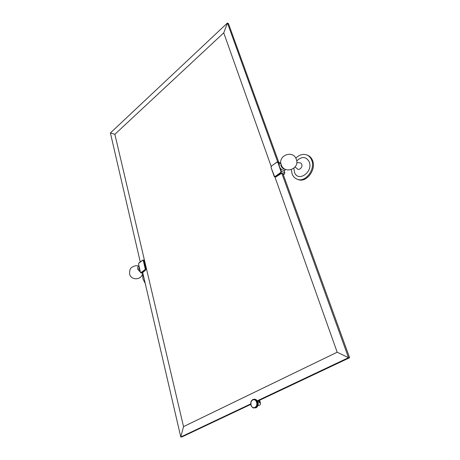 <?xml version="1.0" encoding="UTF-8"?>
<svg xmlns="http://www.w3.org/2000/svg" width="460" height="460" viewBox="0 0 460 460"><rect width="100%" height="100%" fill="white"/><g stroke="black" fill="none" stroke-linecap="round" stroke-linejoin="round"><path stroke-width="0.69" d="M274.907 176.985L275.822 176.968L281.641 173.311L282.963 173.782L349.606 357.73L257.565 401.2M250.798 404.392L181.97 436.902L180.774 437L142.709 272.55M142.801 272.958L142.307 272.889L145.659 270.06L145.975 268.807L145.239 268.841L144.963 269.727L145.659 270.06M283.308 174.852L284.361 174.104L284.838 172.626L284.056 170.476M281.836 173.386L348.513 357.679L349.606 357.73M274.948 177.031L337.174 352.216L183.54 426.615L114.868 134.309L223.738 32.855L227.43 23L228.465 23.581L278.766 162.322M140.26 261.976L110.394 132.957L227.43 23L277.69 161.926M337.174 352.216L348.513 357.679L257.318 400.804M223.738 32.855L271.17 166.388M183.54 426.615L180.774 437L250.746 403.914M257.778 401.637L258.382 401.614L259.802 402.885L259.101 400.476M259.618 400.229L260.383 402.862C260.624 404.265 260.222 405.099 259.187 405.363L257.985 405.415M257.841 401.931L258.152 404.231L257.358 406.617L258.066 404.886L258.135 403.224L257.726 401.626L257.841 401.931L256.806 401.965L257.669 402.017M257.589 401.338L257.267 401.085L257.589 401.338L256.553 401.373L257.422 401.384M252.988 399.493L254.782 399.245L254.501 399.504L255.777 399.705L255.444 399.993L256.013 399.878L255.656 400.171L256.772 400.211M257.048 407.008L257.537 406.341M252.252 399.964L252.609 399.694M253.995 399.188L254.639 399.194M254.518 399.199L254.966 399.24M255.277 399.315L254.782 399.245M255.541 399.55L255.967 399.596M256.151 399.711L255.817 399.539M255.777 399.705L256.231 399.763M256.415 399.901L256.059 399.694M256.013 399.878L256.473 399.953M256.663 400.102L256.289 399.872M256.887 400.327L256.513 400.073M256.231 400.079L255.863 400.372L256.72 400.298M256.444 400.303L256.053 400.597L256.916 400.539M256.64 400.551L256.237 400.838L257.1 400.804M256.824 400.815L256.404 401.097L255.444 399.993L254.253 399.447L252.344 399.912L250.959 402.12L250.987 405.007M256.99 401.097L256.404 401.097M257.726 401.626L256.691 401.66L257.554 401.695M257.14 401.39L256.553 401.373M257.272 401.706L256.806 401.965L256.691 401.66M257.945 402.241L256.91 402.281L257.767 402.35M257.393 402.028L256.91 402.281L256.806 401.965M258.025 402.563L256.99 402.603L257.841 402.695M257.485 402.362L256.99 402.603L256.91 402.281M257.565 402.707L257.054 402.931L256.99 402.603M258.135 403.224L257.1 403.265L257.933 403.397M257.623 403.052L257.1 403.265L257.054 402.931M258.158 403.564L257.128 403.598L257.951 403.748M257.657 403.403L257.128 403.598M258.163 403.897L257.128 403.937L257.945 404.104M257.675 403.759L257.128 403.937L257.1 403.265M258.152 404.231L257.117 404.271L257.922 404.455M257.669 404.116L257.117 404.271L257.128 403.937M258.117 404.564L257.082 404.604L257.876 404.8M257.646 404.466L257.082 404.604L257.117 404.271M258.066 404.886L257.031 404.932L257.813 405.139M257.6 404.811L257.031 404.932L257.082 404.604M257.991 405.208L256.956 405.248L257.726 405.467M257.531 405.151L256.956 405.248L257.031 404.932M257.899 405.513L256.864 405.559L257.617 405.783M257.445 405.478L256.864 405.559L256.956 405.248M257.79 405.812L256.755 405.852L257.496 406.088M257.341 405.795L256.755 405.852L256.864 405.559M257.663 406.094L256.628 406.14L257.353 406.381M257.215 406.099L256.628 406.14L256.755 405.852M257.071 406.393L256.484 406.404L257.192 406.651M256.916 406.663L256.329 406.657L257.019 406.904M256.737 406.922L256.151 406.887L256.829 407.14M256.548 407.152L256.967 407.1M256.346 407.364L256.743 407.318M256.128 407.554L256.49 407.52M255.904 407.721L256.226 407.698M256.048 407.807L255.743 407.945M255.668 407.859L255.105 407.727L255.702 407.962M253.822 408.077L253.402 407.865M251.005 405.065L252.034 406.968L253.638 408.008M253.523 407.985L253.172 407.784M253.23 407.865L252.747 407.583M253.391 407.853L255.334 407.606L256.628 406.14M114.868 134.309L110.394 132.957M145.239 268.841L143.307 260.584L143.669 260.498L143.25 260.003L144.037 260.555L145.975 268.807M139.328 267.731L139.656 269.152M140.231 271.958L137.753 269.29L137.695 268.456M142.675 275.344L143.02 279.076L145.239 283.481M284.838 172.626L281.388 171.396L280.042 167.664M279.151 165.209L278.127 162.374L280.353 163.202M281.043 164.111L281.106 165.68C282.066 167.716 283.182 168.768 284.452 168.849M296.792 162.547L299.138 162.811C300.346 162.587 301.214 163.064 301.731 164.243C303.071 167.331 298.661 171.177 296.959 168.44L295.021 167.066M291.352 169.648L292.117 173.845C293.158 176.565 294.906 178.376 297.35 179.273C305.474 182.741 315.715 169.188 311.644 160.063C310.626 157.556 309.011 155.848 306.803 154.939C302.979 153.657 299.322 154.744 295.826 158.2M297.758 179.406L298.247 179.595C306.372 183.057 316.606 169.527 312.535 160.419C311.518 157.918 309.902 156.21 307.694 155.296L306.803 154.939M142.83 273.067L141.254 272.832L145.216 269.997L145.607 268.749L143.669 260.498L144.037 260.555M275.822 176.968L275.402 176.818L280.911 172.88L284.361 174.104M260.383 402.862L259.802 402.885M251.01 404.995C252.258 409.975 258.158 407.238 256.605 402.362C255.306 397.382 249.481 400.177 251.01 404.995M276.885 162.161L271.48 166.048L271.026 167.446L274.718 176.951L275.402 176.818L275.114 176.496L280.623 172.552L280.911 172.88L281.388 171.396L280.968 171.488L277.714 161.931L276.914 162.07L271.48 166.048L276.914 162.07L277.714 161.931L280.859 163.105M142.755 260.21L138.88 262.988L138.506 264.138L138.88 262.988L142.801 260.118L143.307 260.584M140.996 272.567L140.449 272.274L141.254 272.832L140.996 272.567L144.963 269.727M138.592 264.195L140.392 272.366L140.921 272.924L142.864 273.211M140.449 272.274L138.558 264.046M139.115 266.806L138.954 268.358L139.869 270.083M138.834 263.166L142.755 260.302M142.905 260.101L143.25 260.003L142.905 260.101M280.957 163.725L280.905 165.606C282.101 168.055 283.4 169.205 284.792 169.056M293.888 168.216L294.463 172.189C297.856 182.804 313.559 172 309.206 161.782C306.009 156.411 301.852 156.13 296.734 160.942M280.623 172.552L280.968 171.488M274.315 176.261L275.114 176.496M274.235 176.347L271.026 167.446L274.217 176.433L275.091 177.083M271.463 166.227L271.13 167.273M271.446 166.146L271.055 167.342M277.702 162.472L276.903 162.254M256.714 407.341C258.071 406.094 258.497 404.397 258.002 402.253L256.352 399.843M253.828 399.406C251.378 399.941 250.418 401.822 250.941 405.053C251.591 406.991 252.718 407.957 254.317 407.945M140.306 271.992L137.77 268.864C137.58 267.254 137.965 266.288 138.926 265.972M129.565 273.763L129.841 270.008L130.605 268.565C130.065 268.502 134.97 264.362 138.569 266.167M142.623 273.177C141.99 280.232 130.79 280.79 129.57 273.798M143.37 275.413L141.921 275.344M280.864 163.145C279.341 163.329 278.858 164.41 279.421 166.388C280.1 169.889 285.505 171.655 285.309 169.326M281.29 164.921C284.458 174.696 300.299 168.693 296.292 159.2C293.014 149.546 277.42 155.56 281.29 164.921M297.35 179.273L298.247 179.595"/></g></svg>
